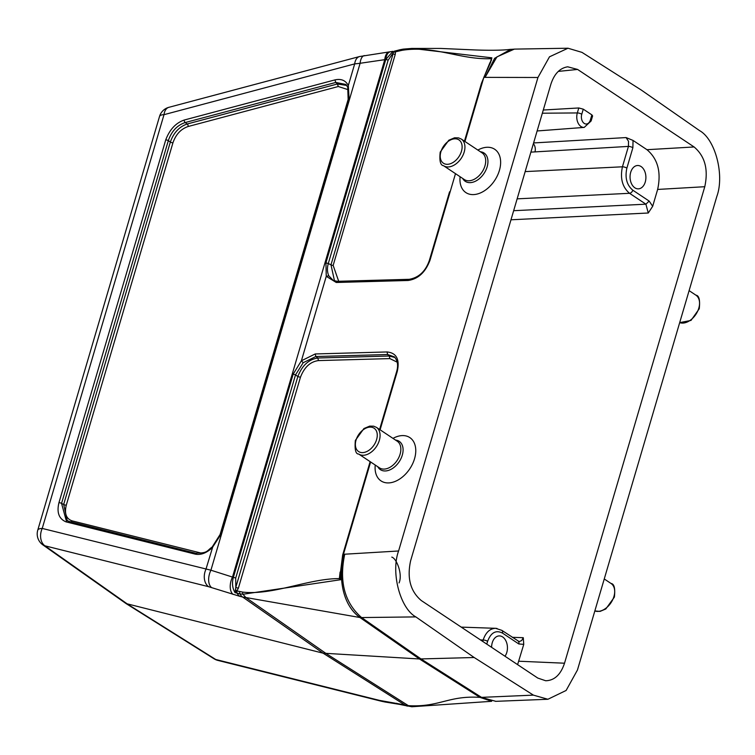 <?xml version="1.0" encoding="UTF-8"?>
<svg xmlns="http://www.w3.org/2000/svg" width="755" height="755" viewBox="0 0 755 755"><rect width="100%" height="100%" fill="white"/><g stroke="black" fill="none" stroke-linecap="round" stroke-linejoin="round"><path stroke-width="1.13" d="M641.099 166.553A11.674 7.918 88.4 0 0 637.437 165.515A11.674 7.918 88.4 0 0 630.057 177.397A11.674 7.918 88.4 0 0 638.088 188.854A11.674 7.918 88.4 0 0 645.751 179.699A11.674 7.918 88.4 0 0 641.099 166.553M632.879 147.725L626.876 168.12C624.8 177.727 626.773 185.088 632.803 190.194L649.158 201.075L652.679 206.294L657.643 189.439C661.38 172.14 657.822 158.89 646.969 149.698L633.039 140.43L632.879 147.725A3.341 1.057 -163.6 0 0 628.434 146.404L622.431 166.798C619.987 178.331 622.356 187.164 629.547 193.299L645.902 204.18L648.271 213.004L652.679 206.294M704.774 186.712L564.523 663.211C560.701 674.687 554.415 680.538 545.676 680.755L537.787 678.066L421.281 600.536C410.427 591.344 406.87 578.094 410.616 560.795L550.857 84.296C554.255 73.867 559.87 68.035 567.713 66.808L577.594 69.441L694.1 146.961C704.953 156.162 708.511 169.403 704.774 186.712L657.643 189.439M519.147 641.59L521.648 640.58L523.281 637.692L523.753 644.364L518.817 643.958L502.462 633.077C495.893 629.802 490.939 632.548 487.607 641.325L486.777 644.119M517.6 664.626L523.753 644.364M537.126 130.964L584.21 127.406A10.24 6.946 -91.6 0 1 580.963 126.5A10.24 6.946 -91.6 0 1 577.32 112.939L578.783 107.965L543.289 110.022M578.783 107.965L583.266 109.164L581.765 114.25A6.899 4.681 88.4 0 0 584.219 123.395A6.899 4.681 88.4 0 0 590.372 119.979L591.873 114.883L583.266 109.164M591.873 114.883L592.609 115.94M633.039 140.43L626.084 137.57L628.528 141.308L628.434 146.404L530.888 152.132M649.158 201.075L645.902 204.18L513.655 210.702M491.609 647.337A11.674 7.918 -91.6 0 1 498.989 635.918A11.674 7.918 -91.6 0 1 506.784 643.137A11.674 7.918 -91.6 0 1 504.982 656.227M482.738 641.439L483.162 640.013C485.729 632.407 489.901 628.509 495.676 628.311L497.007 628.453M126.028 603.547L323.093 653.179L419.45 658.973L474.178 657.511L533.398 695.128L547.913 699.262L566.118 690.466L577.452 670.015L716.806 196.517C724.706 175.132 715.296 139.213 699.545 130.606L641.212 89.996L581.982 52.378L568.005 48.226L549.489 56.814L537.938 77.491L483.823 77.369L490.542 62.514A2.001 1.132 33.6 0 0 489.863 62.854L481.473 83.276L464.457 141.157M474.178 657.511L415.835 616.901C400.084 608.294 390.684 572.375 398.583 550.99L537.938 77.491M533.398 695.128L481.539 697.365A33.362 22.282 122.4 0 1 479.906 697.346M343.015 555.359L343.497 554.161L344.733 554.208C338.995 581.529 344.573 602.613 361.475 617.467A33.362 20.262 -57 0 1 359.937 617.514L419.45 658.973L479.953 697.375A33.362 23.849 -55.6 0 0 481.681 697.46L421.082 658.992L361.503 617.496M481.681 697.46L495.488 701.235M392.996 438.381A26.019 17.252 123.6 0 1 414.552 458.71A26.019 17.252 123.6 0 1 390.665 482.709A26.019 17.252 123.6 0 1 375.244 465.052M477.849 150.066A26.019 17.252 123.6 0 1 499.414 170.394A26.019 17.252 123.6 0 1 475.518 194.394A26.019 17.252 123.6 0 1 460.106 176.727M339.958 576.726L340.656 579.717L242.95 594.26L245.856 597.526L359.937 617.514C336.579 600.621 340.212 562.069 344.733 554.208L398.583 550.99M455.491 173.659L430.057 260.079C425.527 272.234 418.204 279.029 408.068 280.482L336.258 282.483L326.254 276.321L325.933 262.825L385.767 59.522L392.94 51.331L359.569 56.54L168.894 107.314A13.345 7.994 75.1 0 0 164.005 114.675L42.233 528.434L210.919 570.204L360.116 63.278L354.68 63.901L164.005 114.675A13.345 4.237 -163.6 0 0 159.522 116.449L37.75 530.199A13.345 13.345 0 0 0 42.903 544.902M379.605 429.472L396.601 371.724C398.423 365.665 397.696 360.72 394.431 356.898L387.636 354.52L315.826 356.53L303.208 362.702L295.526 374.848L293.176 374.131L301.396 360.786L315.222 353.953L387.032 351.953C396.479 352.859 399.895 359.361 397.272 371.451L380.095 429.803M415.835 616.901L361.607 617.562A33.362 21.933 124.9 0 1 359.975 617.543M510.512 49.443L494.61 58.333L485.116 77.246L496.941 56.88L514.24 49.16L510.503 49.396M407.37 706.114A13.345 9.721 104 0 1 405.19 705.189L402.377 704.49A13.345 9.721 104 0 0 404.501 705.397L412.032 706.774L408.38 705.67L326.283 653.66L245.856 597.526L242.666 597.045L323.093 653.179L405.19 705.189L408.38 705.67C439.382 707.435 448.498 695.317 479.953 697.375L491.647 701.263M213.967 658.737A13.345 13.345 0 0 0 217.865 660.408A13.345 9.721 -76 0 1 215.741 659.492A13.345 8.749 122.1 0 1 214.005 658.766L126.311 603.736M402.377 704.49L379.444 700.376A13.345 9.721 104 0 0 381.568 701.282L217.865 660.408M381.86 700.885A13.345 11.249 99.2 0 0 385.078 702.018L381.568 701.282M396.734 703.292A13.345 11.249 99.2 0 0 399.942 704.434L385.078 702.018M387.032 351.953L387.636 354.52L389.25 356.02L394.752 357.455M238.41 588.069L236.966 590.948L235.041 592.656L235.805 587.352L235.692 578.151L295.526 374.848L297.838 376.566L300.443 377.283L238.41 588.069A2.001 0.632 16.4 0 1 235.805 587.352L297.838 376.566C302.038 365.58 308.701 359.399 317.827 358.012L389.25 356.02L389.863 358.597L397.234 362.192M300.443 377.283C304.293 367.241 310.286 361.673 318.44 360.588L389.863 358.597M237.079 590.976L242.799 592.118A2.001 1.397 -86.7 0 0 242.95 594.26L239.873 593.808A13.345 9.721 -76 0 0 242.666 597.045L239.854 596.337A13.345 9.721 -76 0 1 237.061 593.1A2.001 1.463 -76 0 1 237.079 590.976L235.4 589.636M235.692 578.151A2.001 0.632 -163.6 0 0 233.342 577.433L293.176 374.131M340.043 577.66A2.001 1.321 -17.3 0 1 339.363 578.594L340.099 572.082M343.232 554.698L342.695 554.887M343.374 554.425L340.656 579.717L339.363 578.594C308.323 578.528 273.187 595.506 242.799 592.118M449.555 191.808L429.378 260.343C425.612 271.262 418.912 277.585 409.257 279.312L337.447 281.313L333.314 280.511L328.784 275.801C327.189 272.159 327.019 268.072 328.283 263.542L330.983 264.807A1.67 0.529 -163.6 0 0 333.153 265.401L338.693 281.275M334.522 280.964L330.983 264.807L393.091 53.765A1.67 0.529 -163.6 0 0 395.261 54.36L333.153 265.401M396.375 50.698A2.001 1.199 75.3 0 0 396.215 50.727A2.001 1.199 75.3 0 0 395.478 51.831L394.223 51.208L396.422 50.698M325.933 262.825L328.283 263.542L388.117 60.24L393.723 52.086A1.67 1.085 164.3 0 0 395.224 51.793A2.001 0.934 77.4 0 1 395.78 50.83L394.223 51.208L393.723 52.086M388.117 60.24A2.001 0.632 -163.6 0 0 385.767 59.522L360.116 63.278A13.345 6.125 81.9 0 1 364.382 55.568M491.439 60.24L491.439 58.654C460.276 60.032 434.946 45.215 402.273 50.274L395.478 51.831L395.261 54.36M483.776 77.529L464.495 141.185M239.892 591.684A2.001 1.463 -76 0 0 239.873 593.808L235.041 592.656C232.389 588.145 231.823 583.077 233.342 577.433L232.493 577.075L384.739 59.758A13.345 6.125 81.9 0 1 389.014 52.048M395.922 50.821A2.001 0.934 77.4 0 0 395.78 50.83L396.517 50.642A2.001 1.199 75.1 0 0 395.79 51.746M67.195 520.591L63.684 504.453L170.337 142.063C173.659 132.701 179.284 126.67 187.221 123.98L337.4 83.984L335.805 82.437L345.847 84.456L347.951 87.504L348.31 85.541L349.112 99.169L221.055 534.247L212.297 547.668C206.54 553.047 200.877 555.208 195.309 554.151L66.015 521.865C58.947 518.883 56.587 512.494 58.947 502.688L165.722 139.911C169.658 129.52 175.849 122.886 184.286 120.017L334.89 79.907C341.184 78.52 345.658 80.398 348.31 85.541L354.68 63.901A13.345 7.994 75.1 0 1 359.493 56.559M220.451 535.04L221.055 534.247M201.387 553.141L72.074 520.865C66.204 518.779 64.269 513.551 66.289 505.17L172.942 142.78C175.868 134.381 180.936 128.954 188.137 126.51L338.315 86.514L348.602 89.836M338.315 86.514L337.4 83.984L346.687 85.447M195.951 553.311L68.214 521.195M345.847 84.456L347.649 86.891M172.942 142.78A2.001 0.632 -163.6 0 1 170.337 142.063L168.327 140.628C171.527 131.257 177.151 125.236 185.202 122.546L335.805 82.437L334.89 79.907M72.074 520.865A2.001 1.463 104 0 1 70.357 521.979A2.001 1.463 104 0 1 70.111 521.884L66.119 520.157L61.551 503.406L168.327 140.628A2.001 0.632 -163.6 0 0 165.722 139.911M348.499 99.962L349.112 99.169M195.309 554.151L197.046 553.038C207.984 553.236 207.049 550.386 212.136 547.073L220.101 534.502L348.149 99.433L347.734 87.193M396.724 50.623A2.001 1.199 75.1 0 0 396.517 50.642L399.791 49.773A2.001 1.199 75.1 0 1 399.999 49.745L412.041 48.405L491.873 57.824A2.001 1.34 86.1 0 0 491.439 58.654L490.467 61.929M491.873 57.824L490.542 62.514M239.854 596.337L208.597 586.692A13.345 9.721 -76 0 1 205.926 569.317L212.655 547.205M211.504 587.522A13.345 7.852 -72.3 0 1 210.919 570.204L232.493 577.075A13.345 7.852 -72.3 0 0 233.078 594.402M208.597 586.692L44.904 545.808A13.345 8.937 125.2 0 1 42.875 544.884M518.232 641.269A3.341 2.208 123.6 0 1 518.817 643.958M518.789 661.22L564.523 663.211M648.271 213.004L510.984 219.79M236.211 591.609L235.003 591.297M523.281 637.692L512.296 637.314M694.1 146.961L646.969 149.698M577.594 69.441L558.285 71.404M626.084 137.57L533.596 142.94M632.803 190.194A3.341 2.208 123.6 0 1 629.547 193.299L517.147 198.848M626.876 168.12A3.341 1.057 -163.6 0 0 622.431 166.798L525.159 171.602M533.379 143.695A6.672 4.275 -93.3 0 1 535.002 151.831M123.773 535.314L126.094 536.862M487.607 641.325A3.341 1.057 16.4 0 0 483.162 640.013L480.463 639.919M144.941 540.608L147.272 542.156M581.765 114.25A3.341 1.057 -163.6 0 0 577.32 112.939L542.345 113.212M483.813 77.425L464.957 141.487M328.784 275.801L326.254 276.321L301.396 360.786L303.208 362.702M370.63 461.975L343.497 554.161M379.444 700.376L215.741 659.492L128.048 604.472L44.904 545.808A13.345 9.721 104 0 1 42.233 528.434A13.345 4.237 -163.6 0 0 37.75 530.199M396.951 372.253L397.272 371.451L396.951 372.253M315.222 353.953L315.826 356.53L317.827 358.012L318.44 360.588M337.929 281.426L336.258 282.483M409.738 279.425L408.068 280.482M429.727 260.871L430.057 260.079M403.406 49.103A2.001 1.312 83.8 0 0 403.302 49.113L399.791 49.773A2.001 1.199 75.1 0 0 399.065 50.878M184.286 120.017A2.001 1.199 -104.9 0 0 185.202 122.546L187.221 123.98A2.001 1.199 -104.9 0 1 188.137 126.51M58.947 502.688A2.001 0.632 -163.6 0 1 61.551 503.406L63.684 504.453A2.001 0.632 -163.6 0 0 66.289 505.17M67.978 520.837A2.001 1.463 104 0 0 67.733 520.742A2.001 1.463 104 0 0 66.015 521.865M412.041 48.414L403.302 49.113A2.001 1.312 83.8 0 0 402.273 50.274M390.165 51.868A13.345 6.465 80.8 0 0 385.767 59.522M590.372 119.979A3.341 1.057 16.4 0 1 591.118 120.989L584.21 127.406M395.544 440.08A16.988 11.259 123.6 0 1 402.292 455.152A16.988 11.259 123.6 0 1 390.429 469.629A16.988 11.259 123.6 0 1 377.802 466.75M480.406 151.764A16.988 11.259 123.6 0 1 487.145 166.836A16.988 11.259 123.6 0 1 475.282 181.304A16.988 11.259 123.6 0 1 462.664 178.425M379.463 467.855A16.015 10.617 -56.4 0 0 397.177 460.399A16.015 10.617 -56.4 0 0 397.205 441.194L376.443 427.368A16.015 10.617 123.6 0 1 376.405 446.582A16.015 10.617 123.6 0 1 358.7 454.038L379.463 467.855M356.03 440.156A14.015 9.287 -56.4 0 0 368.214 450.763A14.015 9.287 -56.4 0 0 374.716 428.689A14.015 9.287 -56.4 0 0 356.03 440.156M464.325 179.539A16.015 10.617 -56.4 0 0 482.03 172.083A16.015 10.617 -56.4 0 0 482.067 152.869L461.296 139.052A16.015 10.617 123.6 0 1 461.258 158.267A16.015 10.617 123.6 0 1 443.553 165.713L464.325 179.539M440.882 151.84A14.015 9.287 -56.4 0 0 453.075 162.448A14.015 9.287 -56.4 0 0 459.568 140.373A14.015 9.287 -56.4 0 0 440.882 151.84M611.05 583.483C614.221 583.832 615.334 588.372 614.391 597.101L605.812 608.974L600.055 611.408L594.827 610.946A16.015 10.617 -56.4 0 0 613.938 596.488A16.015 10.617 -56.4 0 0 611.05 583.483L604.245 578.962M695.902 295.167C699.083 295.516 700.196 300.046 699.253 308.776L691.004 320.422L679.689 322.63A16.015 10.617 -56.4 0 0 698.8 308.172A16.015 10.617 -56.4 0 0 695.902 295.167L689.107 290.637M501.886 630.387A3.341 2.208 123.6 0 1 502.462 633.077M461.239 627.122L495.808 628.32M125.066 536.607L122.735 535.059M547.913 699.262L495.497 701.348M514.278 49.113L568.005 48.226M491.647 701.31L411.702 706.765M399.942 704.434L404.501 705.397M339.92 576.329L339.929 575.829M491.524 60.041L489.863 62.854M195.922 553.34L68.167 521.167M67.299 520.733L68.394 521.28M66.119 520.157L67.752 520.752M339.939 576.386L342.666 554.906M342.713 554.812L370.129 461.645M411.692 48.433L440.675 48.433L474.565 49.934C495.846 50.717 506.407 49.906 509.861 49.415L510.569 49.339M168.894 107.314A13.345 13.345 0 0 0 159.522 116.449M126 603.528L42.856 544.874M592.599 115.959L591.118 120.989M376.443 427.368L373.678 426.188L369.695 426.113L363.929 428.547L355.35 440.42C354.557 449.631 355.671 454.17 358.7 454.038M461.296 139.052L458.54 137.872L454.548 137.797L448.791 140.232L440.212 152.104C439.268 160.834 440.382 165.373 443.553 165.713M399.065 582.917C402.868 574.338 396.592 558.341 391.779 557.115M519.119 641.58L501.858 630.368L495.676 628.33"/></g></svg>
